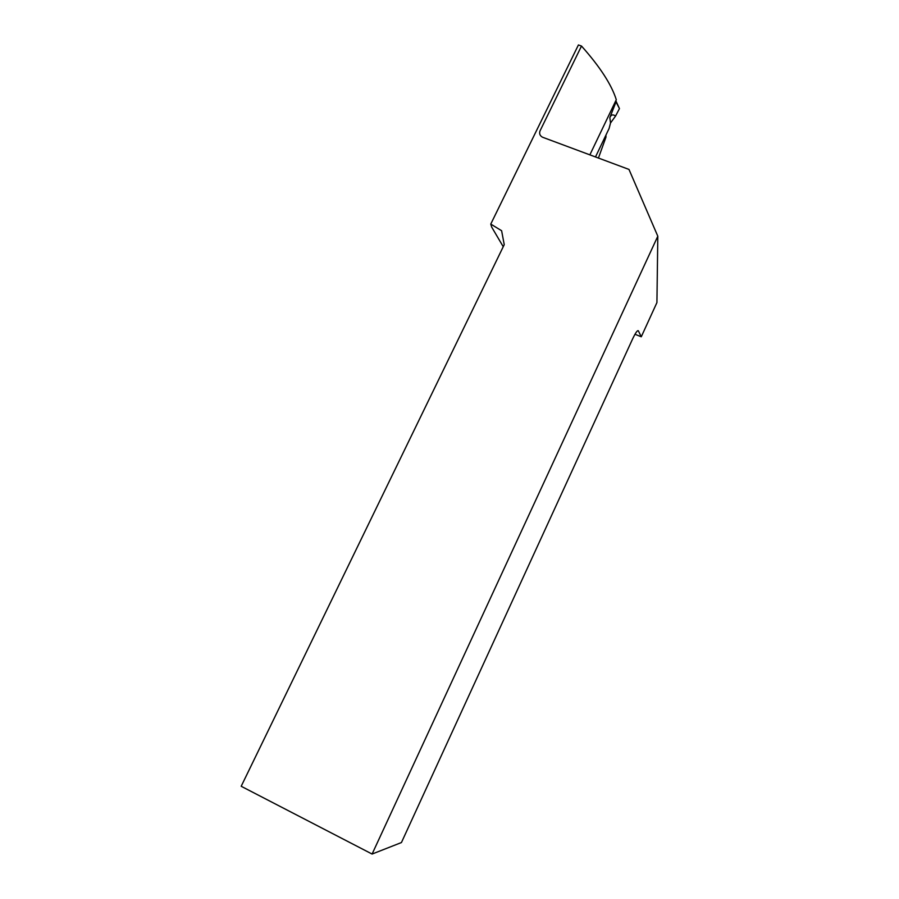 <?xml version="1.0" encoding="UTF-8"?>
<svg xmlns="http://www.w3.org/2000/svg" width="899" height="899" viewBox="0 0 899 899"><rect width="100%" height="100%" fill="white"/><g stroke="black" fill="none" stroke-linecap="round" stroke-linejoin="round"><path stroke-width="1.35" d="M595.486 156.965L609.106 128.467L610.522 122.961L615.557 116.061L619.445 108.622L616.017 101.89L615.995 100.317M615.826 100.733L619.456 108.599M615.557 116.061C612.938 114.151 611.028 114.667 609.837 117.634L616.017 101.89L615.882 100.553M503.238 246.697L491.697 227.099L490.764 224.087L578.417 44.95L581.496 46.04L540.018 130.917C539.074 133.636 539.906 135.738 542.49 137.21L628.985 169.428L657.81 236.212L372.096 854.05L241.19 786.277L504.238 244.652L501.608 230.717L490.764 224.087M634.986 334.259L641.279 336.777L656.922 302.592L657.81 236.212M581.496 46.04C600.026 66.852 611.612 84.753 616.287 99.71L589.856 154.875M598.431 158.067L605.96 137.142L605.937 135.108M641.279 336.777L638.301 330.731C637.211 330.079 634.806 333.922 631.076 342.272L401.437 842.543L372.096 854.05M610.522 122.961L609.837 117.634"/></g></svg>
